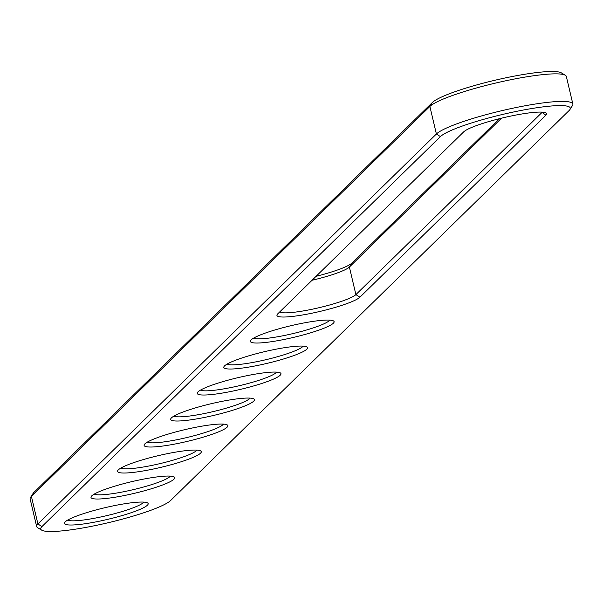 <?xml version="1.0" encoding="UTF-8"?>
<svg xmlns="http://www.w3.org/2000/svg" width="603" height="603" viewBox="0 0 603 603"><rect width="100%" height="100%" fill="white"/><g stroke="black" fill="none" stroke-linecap="round" stroke-linejoin="round"><path stroke-width="0.9" d="M41.697 530.158L37.665 527.723A70.755 9.844 -13.3 0 1 36.662 526.54A70.755 9.844 -13.3 0 1 37.914 523.969L436.391 133.994A70.755 9.844 -13.3 0 1 509.535 108.924A70.755 9.844 -13.3 0 1 572.85 104.01A70.755 9.844 -13.3 0 1 572.488 105.517L569.971 109.497A67.363 9.377 -13.3 0 1 569.126 110.515L170.649 500.49A67.363 9.377 -13.3 0 1 105.638 523.314A67.363 9.377 -13.3 0 1 41.697 530.158A67.363 9.377 -13.3 0 1 41.939 526.585L440.409 136.602A67.363 9.377 -13.3 0 1 514.638 111.759A67.363 9.377 -13.3 0 1 569.971 109.497M36.662 526.54L30.15 498.99A70.755 9.844 -13.3 0 1 30.512 497.483A70.755 9.844 -13.3 0 1 31.409 496.42L429.879 106.445A70.755 9.844 -13.3 0 1 498.176 82.468A70.755 9.844 -13.3 0 1 565.335 75.277A70.755 9.844 -13.3 0 1 566.338 76.46L572.85 104.01M359.916 297.219A43.017 5.985 -13.3 0 1 312.505 313.085A43.017 5.985 -13.3 0 1 277.169 314.525A43.017 5.985 -13.3 0 1 277.712 313.877L463.662 131.891A43.017 5.985 -13.3 0 1 505.186 117.314A43.017 5.985 -13.3 0 1 546.024 112.942A43.017 5.985 -13.3 0 1 545.866 115.226L359.916 297.219L355.898 294.603A39.625 5.517 -13.3 0 1 316.771 308.231A39.625 5.517 -13.3 0 1 279.777 311.857M151.345 469.443A43.017 5.985 -13.3 0 1 117.781 470.521A43.017 5.985 -13.3 0 1 167.498 453.637A43.017 5.985 -13.3 0 1 200.678 450.923A43.017 5.985 -13.3 0 1 151.345 469.443M124.783 495.44A43.017 5.985 -13.3 0 1 91.211 496.518A43.017 5.985 -13.3 0 1 140.936 479.634A43.017 5.985 -13.3 0 1 174.116 476.92A43.017 5.985 -13.3 0 1 124.783 495.44M284.171 339.451A43.017 5.985 -13.3 0 1 250.607 340.529A43.017 5.985 -13.3 0 1 300.324 323.645A43.017 5.985 -13.3 0 1 333.504 320.932A43.017 5.985 -13.3 0 1 284.171 339.451M231.039 391.445A43.017 5.985 -13.3 0 1 197.475 392.523A43.017 5.985 -13.3 0 1 247.192 375.639A43.017 5.985 -13.3 0 1 280.372 372.925A43.017 5.985 -13.3 0 1 231.039 391.445M257.609 365.448A43.017 5.985 -13.3 0 1 224.037 366.526A43.017 5.985 -13.3 0 1 273.762 349.642A43.017 5.985 -13.3 0 1 306.942 346.929A43.017 5.985 -13.3 0 1 257.609 365.448M98.221 521.437A43.017 5.985 -13.3 0 1 64.649 522.515A43.017 5.985 -13.3 0 1 114.366 505.631A43.017 5.985 -13.3 0 1 147.554 502.917A43.017 5.985 -13.3 0 1 98.221 521.437M204.477 417.442A43.017 5.985 -13.3 0 1 170.913 418.52A43.017 5.985 -13.3 0 1 220.63 401.636A43.017 5.985 -13.3 0 1 253.81 398.922A43.017 5.985 -13.3 0 1 204.477 417.442M177.915 443.446A43.017 5.985 -13.3 0 1 144.343 444.517A43.017 5.985 -13.3 0 1 194.06 427.633A43.017 5.985 -13.3 0 1 227.248 424.919A43.017 5.985 -13.3 0 1 177.915 443.446M30.512 497.483L33.029 493.503A67.363 9.377 -13.3 0 1 33.874 492.485L432.351 102.51A67.363 9.377 -13.3 0 1 497.362 79.686A67.363 9.377 -13.3 0 1 561.303 72.842L565.335 75.277M542.27 112.135A39.625 5.517 -13.3 0 1 541.848 112.61L355.898 294.603L349.386 267.054A39.625 5.517 -13.3 0 1 312.053 280.267M196.925 450.117A39.625 5.517 -13.3 0 1 151.21 465.546A39.625 5.517 -13.3 0 1 120.773 468.116M170.363 476.114A39.625 5.517 -13.3 0 1 124.648 491.543A39.625 5.517 -13.3 0 1 94.211 494.113M329.751 320.125A39.625 5.517 -13.3 0 1 284.036 335.554A39.625 5.517 -13.3 0 1 253.599 338.125M276.619 372.119A39.625 5.517 -13.3 0 1 230.904 387.548A39.625 5.517 -13.3 0 1 200.475 390.118M303.181 346.122A39.625 5.517 -13.3 0 1 257.473 361.551A39.625 5.517 -13.3 0 1 227.037 364.122M143.793 502.111A39.625 5.517 -13.3 0 1 98.085 517.54A39.625 5.517 -13.3 0 1 67.649 520.11M250.057 398.116A39.625 5.517 -13.3 0 1 204.342 413.545A39.625 5.517 -13.3 0 1 173.905 416.115M223.487 424.12A39.625 5.517 -13.3 0 1 177.779 439.549A39.625 5.517 -13.3 0 1 147.343 442.12M501.492 118.188L349.386 267.054L351.858 263.119A43.017 5.985 -13.3 0 1 316.093 276.317M499.427 118.701L351.858 263.119M432.351 102.51L429.879 106.445L436.391 133.994L440.409 136.602M33.874 492.485L31.409 496.42L37.914 523.969L41.939 526.585M545.866 115.226L541.728 112.105"/></g></svg>
